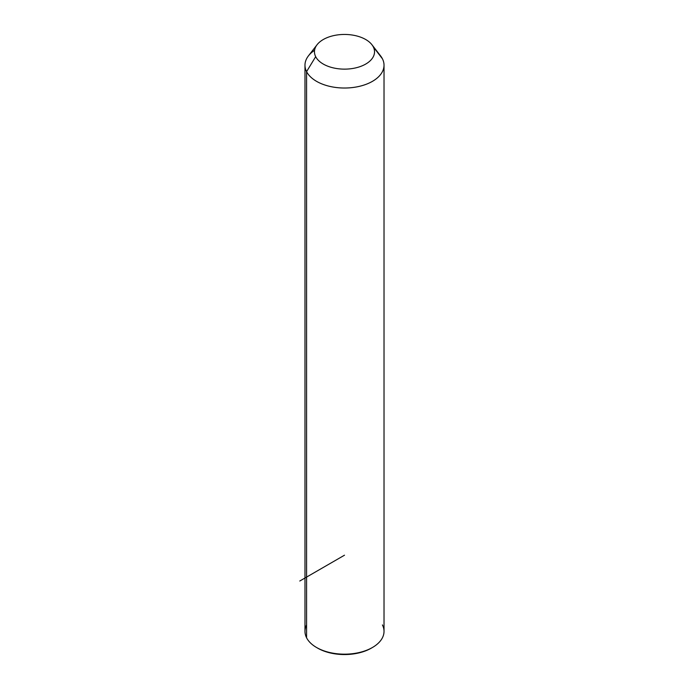 <?xml version="1.0" encoding="UTF-8"?>
<svg xmlns="http://www.w3.org/2000/svg" width="689" height="689" viewBox="0 0 689 689"><rect width="100%" height="100%" fill="white"/><g stroke="black" fill="none" stroke-linecap="round" stroke-linejoin="round"><path stroke-width="1.03" d="M384.023 65.205L384.023 631.357A39.523 22.815 180 0 1 350.124 653.939A39.523 22.815 180 0 1 306.579 637.781L306.579 71.63L315.683 56.67A30.04 17.346 0 0 0 352.957 68.435A30.04 17.346 0 0 0 373.317 46.912L382.421 58.78A39.523 22.815 180 0 1 355.627 87.098A39.523 22.815 180 0 1 306.579 71.63A39.523 22.815 180 0 1 308.422 55.887L317.078 44.716A30.04 17.346 0 0 0 315.683 56.67L306.579 71.63A39.523 22.815 0 0 0 350.124 87.796A39.523 22.815 0 0 0 384.023 65.205A39.523 22.815 0 0 0 382.421 58.78L373.317 46.912A30.04 17.346 0 0 0 371.922 44.716A30.04 17.346 0 0 0 344.5 34.45A30.04 17.346 0 0 0 317.078 44.716M371.922 44.716L380.578 55.887A39.523 22.815 180 0 1 382.421 58.78A39.523 22.815 0 0 0 378.235 53.32M315.683 56.67A30.04 17.346 180 0 1 336.043 35.148A30.04 17.346 180 0 1 373.317 46.912A30.04 17.346 180 0 1 352.957 68.435A30.04 17.346 180 0 1 315.683 56.67M306.579 624.932A39.523 22.815 0 0 0 306.579 637.781A39.523 22.815 180 0 1 304.977 631.357L304.977 65.205A39.523 22.815 0 0 0 306.579 71.63L306.579 637.781A39.523 22.815 -0 0 0 316.552 647.488A39.523 22.815 -0 0 0 372.448 647.488A39.523 22.815 -0 0 0 382.421 624.932M314.572 50.297A39.523 22.815 0 0 0 304.977 65.205M372.448 647.488L371.328 648.134A37.938 21.902 180 0 1 317.672 648.134A37.938 21.902 180 0 1 317.121 647.815A37.938 21.902 0 0 0 371.879 647.815M344.5 555.196L299.784 581.016M316.552 647.488L317.672 648.134"/></g></svg>
